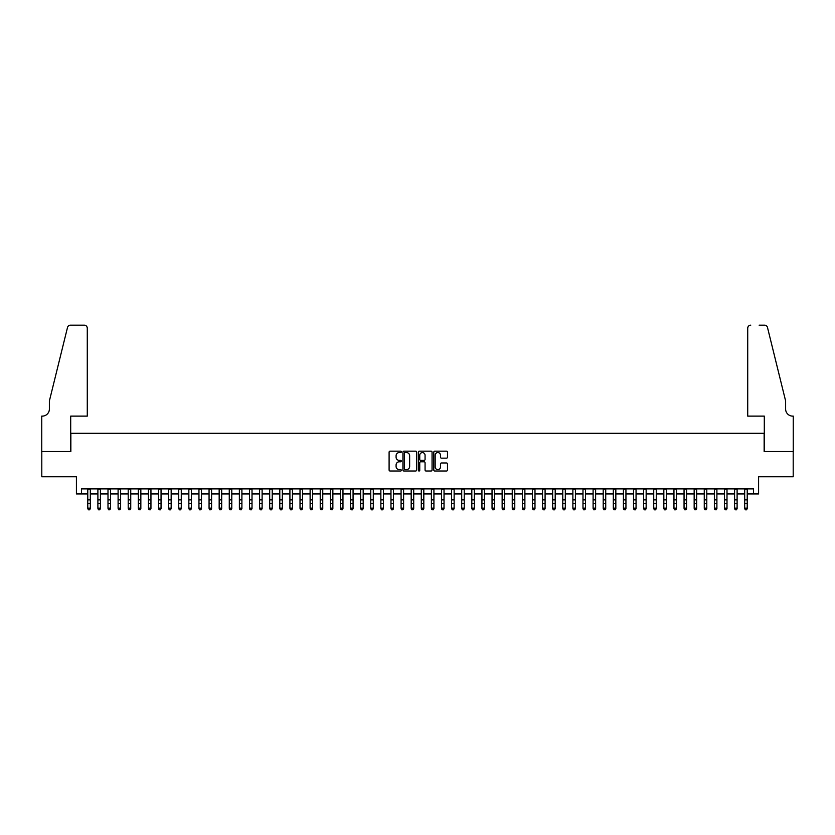 <?xml version="1.0" encoding="UTF-8"?>
<svg xmlns="http://www.w3.org/2000/svg" width="835" height="835" viewBox="0 0 835 835"><rect width="100%" height="100%" fill="white"/><g stroke="black" fill="none" stroke-linecap="round" stroke-linejoin="round"><path stroke-width="1.25" d="M401.332 451.871A0.699 0.699 0 0 0 400.633 451.171L390.091 451.171A0.992 0.992 0 0 0 389.1 452.163L389.1 470.021A0.992 0.992 0 0 0 390.091 471.013L400.633 471.013A0.699 0.699 0 0 0 401.332 470.314A0.699 0.699 0 0 0 400.633 469.625L399.276 469.625A3.173 3.173 0 0 1 396.093 466.452L396.093 464.959A3.173 3.173 0 0 1 399.276 461.786L400.633 461.786A0.699 0.699 0 0 0 401.332 461.087A0.699 0.699 0 0 0 400.633 460.398L399.276 460.398A3.173 3.173 0 0 1 396.093 457.225L396.093 455.733A3.173 3.173 0 0 1 399.276 452.56L400.633 452.56A0.699 0.699 0 0 0 401.332 451.871M446.495 458.164A0.992 0.992 0 0 0 447.487 457.173L447.487 452.163A0.992 0.992 0 0 0 446.495 451.171L434.784 451.171A0.992 0.992 0 0 0 433.793 452.163L433.793 470.021A0.992 0.992 0 0 0 434.784 471.013L446.495 471.013A0.992 0.992 0 0 0 447.487 470.021L447.487 463.968A0.992 0.992 0 0 0 446.495 462.976L441.485 462.976A0.992 0.992 0 0 0 440.494 463.968L440.494 466.974A2.651 2.651 0 0 1 437.832 469.625A2.651 2.651 0 0 1 435.181 466.974L435.181 455.211A2.651 2.651 0 0 1 437.832 452.56A2.651 2.651 0 0 1 440.494 455.211L440.494 457.173A0.992 0.992 0 0 0 441.485 458.164L446.495 458.164M81.465 493.934L81.465 488.882L753.535 488.882L753.535 493.934L758.587 493.934L758.587 476.754L793.198 476.754L793.198 451.495L764.14 451.495L764.14 433.302L70.86 433.302L70.86 451.495L41.802 451.495L41.802 476.754L76.413 476.754L76.413 493.934L87.779 493.934M416.634 452.163A0.992 0.992 0 0 0 415.642 451.171L403.931 451.171A0.992 0.992 0 0 0 402.94 452.163L402.94 470.021A0.992 0.992 0 0 0 403.931 471.013L415.642 471.013A0.992 0.992 0 0 0 416.634 470.021L416.634 452.163M419.358 451.171L431.069 451.171A0.992 0.992 0 0 1 432.06 452.163L432.06 470.021A0.992 0.992 0 0 1 431.069 471.013L426.059 471.013A0.992 0.992 0 0 1 425.067 470.021L425.067 462.778A0.992 0.992 0 0 0 424.076 461.786L420.746 461.786A0.992 0.992 0 0 0 419.755 462.778L419.755 470.314A0.699 0.699 0 0 1 419.066 471.013A0.699 0.699 0 0 1 418.366 470.314L418.366 452.163A0.992 0.992 0 0 1 419.358 451.171M90.316 493.934L97.893 493.934M100.419 493.934L107.997 493.934M110.523 493.934L118.1 493.934M120.626 493.934L128.204 493.934M130.74 493.934L138.318 493.934M140.844 493.934L148.421 493.934M150.947 493.934L158.525 493.934M161.051 493.934L168.639 493.934M171.165 493.934L178.742 493.934M181.268 493.934L188.846 493.934M191.372 493.934L198.949 493.934M201.475 493.934L209.063 493.934M211.589 493.934L219.167 493.934M221.692 493.934L229.27 493.934M231.796 493.934L239.374 493.934M241.899 493.934L249.488 493.934M252.013 493.934L259.591 493.934M262.117 493.934L269.695 493.934M272.22 493.934L279.798 493.934M282.324 493.934L289.912 493.934M292.438 493.934L300.015 493.934M302.541 493.934L310.119 493.934M312.645 493.934L320.223 493.934M322.759 493.934L330.336 493.934M332.862 493.934L340.44 493.934M342.966 493.934L350.543 493.934M353.069 493.934L360.657 493.934M363.183 493.934L370.761 493.934M373.287 493.934L380.864 493.934M383.39 493.934L390.968 493.934M393.494 493.934L401.082 493.934M403.608 493.934L411.185 493.934M413.711 493.934L421.289 493.934M423.815 493.934L431.392 493.934M433.918 493.934L441.506 493.934M444.032 493.934L451.61 493.934M454.136 493.934L461.713 493.934M464.239 493.934L471.817 493.934M474.343 493.934L481.931 493.934M484.457 493.934L492.034 493.934M494.56 493.934L502.138 493.934M504.664 493.934L512.241 493.934M514.777 493.934L522.355 493.934M524.881 493.934L532.459 493.934M534.984 493.934L542.562 493.934M545.088 493.934L552.676 493.934M555.202 493.934L562.78 493.934M565.305 493.934L572.883 493.934M575.409 493.934L582.987 493.934M585.512 493.934L593.101 493.934M595.626 493.934L603.204 493.934M605.73 493.934L613.308 493.934M615.833 493.934L623.411 493.934M625.937 493.934L633.525 493.934M636.051 493.934L643.628 493.934M646.154 493.934L653.732 493.934M656.258 493.934L663.835 493.934M666.361 493.934L673.949 493.934M676.475 493.934L684.053 493.934M686.579 493.934L694.156 493.934M696.682 493.934L704.26 493.934M706.796 493.934L714.374 493.934M716.9 493.934L724.477 493.934M727.003 493.934L734.581 493.934M737.107 493.934L744.684 493.934M747.221 493.934L753.535 493.934M405.027 452.56A0.699 0.699 0 0 0 404.328 453.259L404.328 468.926A0.699 0.699 0 0 0 405.027 469.625L406.468 469.625A3.173 3.173 0 0 0 409.641 466.452L409.641 455.733A3.173 3.173 0 0 0 406.468 452.56L405.027 452.56M425.067 455.263A2.651 2.651 0 0 0 422.406 452.612A2.651 2.651 0 0 0 419.755 455.263L419.755 459.407A0.992 0.992 0 0 0 420.746 460.398L424.076 460.398A0.992 0.992 0 0 0 425.067 459.407L425.067 455.263M90.316 488.882L90.316 508.724L89.554 509.841L88.541 509.611L89.554 509.841M87.779 488.882L87.779 508.16L90.316 508.16L89.554 509.611M88.541 509.841L87.779 508.724L88.541 509.611M87.278 416.122L87.278 328.197A3.027 3.027 0 0 0 84.251 325.159L70.453 325.159A3.027 3.027 0 0 0 67.51 327.466L49.38 400.957L49.38 409.046A7.077 7.077 0 0 1 42.303 416.122L41.75 416.122L41.75 451.495L70.704 451.495L70.704 416.122L87.278 416.122L87.278 328.197C87.09 326.37 86.078 325.358 84.251 325.159L75.86 325.159M67.51 327.466C68.282 325.807 68.282 325.807 67.51 327.466C68.282 325.807 68.282 325.807 67.51 327.466M49.38 409.046A7.077 7.077 0 0 1 42.303 416.122M747.722 416.122L747.722 328.197L747.722 416.122L764.296 416.122L764.296 451.495L793.25 451.495L793.25 416.122L792.697 416.122A7.077 7.077 0 0 1 785.62 409.046A7.077 7.077 0 0 0 792.697 416.122M780.057 378.422L767.49 327.466L785.62 400.957L785.62 409.046M759.14 325.159L764.547 325.159A3.027 3.027 0 0 1 767.49 327.466C766.718 325.807 766.718 325.807 767.49 327.466C766.718 325.807 766.718 325.807 767.49 327.466M750.748 325.159A3.027 3.027 0 0 0 747.722 328.197C747.909 326.37 748.922 325.358 750.748 325.159M100.419 488.882L100.419 508.724L99.657 509.841L98.645 509.611L99.657 509.841M97.893 488.882L97.893 508.16L100.419 508.16L99.657 509.611M98.645 509.841L97.893 508.724L98.645 509.611M110.523 488.882L110.523 508.724L109.761 509.841L108.759 509.611L109.761 509.841M107.997 488.882L107.997 508.16L110.523 508.16L109.761 509.611M108.759 509.841L107.997 508.724L108.759 509.611M120.626 488.882L120.626 508.724L119.875 509.841L118.862 509.611L119.875 509.841M118.1 488.882L118.1 508.16L120.626 508.16L119.875 509.611M118.862 509.841L118.1 508.724L118.862 509.611M130.74 488.882L130.74 508.724L129.978 509.841L128.966 509.611L129.978 509.841M128.204 488.882L128.204 508.16L130.74 508.16L129.978 509.611M128.966 509.841L128.204 508.724L128.966 509.611M140.844 488.882L140.844 508.724L140.082 509.841L139.069 509.611L140.082 509.841M138.318 488.882L138.318 508.16L140.844 508.16L140.082 509.611M139.069 509.841L138.318 508.724L139.069 509.611M150.947 488.882L150.947 508.724L150.185 509.841L149.183 509.611L150.185 509.841M148.421 488.882L148.421 508.16L150.947 508.16L150.185 509.611M149.183 509.841L148.421 508.724L149.183 509.611M161.051 488.882L161.051 508.724L160.299 509.841L159.287 509.611L160.299 509.841M158.525 488.882L158.525 508.16L161.051 508.16L160.299 509.611M159.287 509.841L158.525 508.724L159.287 509.611M171.165 488.882L171.165 508.724L170.403 509.841L169.39 509.611L170.403 509.841M168.639 488.882L168.639 508.16L171.165 508.16L170.403 509.611M169.39 509.841L168.639 508.724L169.39 509.611M181.268 488.882L181.268 508.724L180.506 509.841L179.494 509.611L180.506 509.841M178.742 488.882L178.742 508.16L181.268 508.16L180.506 509.611M179.494 509.841L178.742 508.724L179.494 509.611M191.372 488.882L191.372 508.724L190.62 509.841L189.608 509.611L190.62 509.841M188.846 488.882L188.846 508.16L191.372 508.16L190.62 509.611M189.608 509.841L188.846 508.724L189.608 509.611M201.475 488.882L201.475 508.724L200.724 509.841L199.711 509.611L200.724 509.841M198.949 488.882L198.949 508.16L201.475 508.16L200.724 509.611M199.711 509.841L198.949 508.724L199.711 509.611M211.589 488.882L211.589 508.724L210.827 509.841L209.815 509.611L210.827 509.841M209.063 488.882L209.063 508.16L211.589 508.16L210.827 509.611M209.815 509.841L209.063 508.724L209.815 509.611M221.692 488.882L221.692 508.724L220.931 509.841L219.918 509.611L220.931 509.841M219.167 488.882L219.167 508.16L221.692 508.16L220.931 509.611M219.918 509.841L219.167 508.724L219.918 509.611M231.796 488.882L231.796 508.724L231.044 509.841L230.032 509.611L231.044 509.841M229.27 488.882L229.27 508.16L231.796 508.16L231.044 509.611M230.032 509.841L229.27 508.724L230.032 509.611M241.899 488.882L241.899 508.724L241.148 509.841L240.136 509.611L241.148 509.841M239.374 488.882L239.374 508.16L241.899 508.16L241.148 509.611M240.136 509.841L239.374 508.724L240.136 509.611M252.013 488.882L252.013 508.724L251.251 509.841L250.239 509.611L251.251 509.841M249.488 488.882L249.488 508.16L252.013 508.16L251.251 509.611M250.239 509.841L249.488 508.724L250.239 509.611M262.117 488.882L262.117 508.724L261.355 509.841L260.353 509.611L261.355 509.841M259.591 488.882L259.591 508.16L262.117 508.16L261.355 509.611M260.353 509.841L259.591 508.724L260.353 509.611M272.22 488.882L272.22 508.724L271.469 509.841L270.457 509.611L271.469 509.841M269.695 488.882L269.695 508.16L272.22 508.16L271.469 509.611M270.457 509.841L269.695 508.724L270.457 509.611M282.324 488.882L282.324 508.724L281.572 509.841L280.56 509.611L281.572 509.841M279.798 488.882L279.798 508.16L282.324 508.16L281.572 509.611M280.56 509.841L279.798 508.724L280.56 509.611M292.438 488.882L292.438 508.724L291.676 509.841L290.663 509.611L291.676 509.841M289.912 488.882L289.912 508.16L292.438 508.16L291.676 509.611M290.663 509.841L289.912 508.724L290.663 509.611M302.541 488.882L302.541 508.724L301.779 509.841L300.777 509.611L301.779 509.841M300.015 488.882L300.015 508.16L302.541 508.16L301.779 509.611M300.777 509.841L300.015 508.724L300.777 509.611M312.645 488.882L312.645 508.724L311.893 509.841L310.881 509.611L311.893 509.841M310.119 488.882L310.119 508.16L312.645 508.16L311.893 509.611M310.881 509.841L310.119 508.724L310.881 509.611M322.759 488.882L322.759 508.724L321.997 509.841L320.984 509.611L321.997 509.841M320.223 488.882L320.223 508.16L322.759 508.16L321.997 509.611M320.984 509.841L320.223 508.724L320.984 509.611M332.862 488.882L332.862 508.724L332.1 509.841L331.088 509.611L332.1 509.841M330.336 488.882L330.336 508.16L332.862 508.16L332.1 509.611M331.088 509.841L330.336 508.724L331.088 509.611M342.966 488.882L342.966 508.724L342.204 509.841L341.202 509.611L342.204 509.841M340.44 488.882L340.44 508.16L342.966 508.16L342.204 509.611M341.202 509.841L340.44 508.724L341.202 509.611M353.069 488.882L353.069 508.724L352.318 509.841L351.305 509.611L352.318 509.841M350.543 488.882L350.543 508.16L353.069 508.16L352.318 509.611M351.305 509.841L350.543 508.724L351.305 509.611M363.183 488.882L363.183 508.724L362.421 509.841L361.409 509.611L362.421 509.841M360.657 488.882L360.657 508.16L363.183 508.16L362.421 509.611M361.409 509.841L360.657 508.724L361.409 509.611M373.287 488.882L373.287 508.724L372.525 509.841L371.512 509.611L372.525 509.841M370.761 488.882L370.761 508.16L373.287 508.16L372.525 509.611M371.512 509.841L370.761 508.724L371.512 509.611M383.39 488.882L383.39 508.724L382.628 509.841L381.626 509.611L382.628 509.841M380.864 488.882L380.864 508.16L383.39 508.16L382.628 509.611M381.626 509.841L380.864 508.724L381.626 509.611M393.494 488.882L393.494 508.724L392.742 509.841L391.73 509.611L392.742 509.841M390.968 488.882L390.968 508.16L393.494 508.16L392.742 509.611M391.73 509.841L390.968 508.724L391.73 509.611M403.608 488.882L403.608 508.724L402.846 509.841L401.833 509.611L402.846 509.841M401.082 488.882L401.082 508.16L403.608 508.16L402.846 509.611M401.833 509.841L401.082 508.724L401.833 509.611M413.711 488.882L413.711 508.724L412.949 509.841L411.937 509.611L412.949 509.841M411.185 488.882L411.185 508.16L413.711 508.16L412.949 509.611M411.937 509.841L411.185 508.724L411.937 509.611M423.815 488.882L423.815 508.724L423.063 509.841L422.051 509.611L423.063 509.841M421.289 488.882L421.289 508.16L423.815 508.16L423.063 509.611M422.051 509.841L421.289 508.724L422.051 509.611M433.918 488.882L433.918 508.724L433.167 509.841L432.154 509.611L433.167 509.841M431.392 488.882L431.392 508.16L433.918 508.16L433.167 509.611M432.154 509.841L431.392 508.724L432.154 509.611M444.032 488.882L444.032 508.724L443.27 509.841L442.258 509.611L443.27 509.841M441.506 488.882L441.506 508.16L444.032 508.16L443.27 509.611M442.258 509.841L441.506 508.724L442.258 509.611M454.136 488.882L454.136 508.724L453.374 509.841L452.372 509.611L453.374 509.841M451.61 488.882L451.61 508.16L454.136 508.16L453.374 509.611M452.372 509.841L451.61 508.724L452.372 509.611M464.239 488.882L464.239 508.724L463.488 509.841L462.475 509.611L463.488 509.841M461.713 488.882L461.713 508.16L464.239 508.16L463.488 509.611M462.475 509.841L461.713 508.724L462.475 509.611M474.343 488.882L474.343 508.724L473.591 509.841L472.579 509.611L473.591 509.841M471.817 488.882L471.817 508.16L474.343 508.16L473.591 509.611M472.579 509.841L471.817 508.724L472.579 509.611M484.457 488.882L484.457 508.724L483.695 509.841L482.682 509.611L483.695 509.841M481.931 488.882L481.931 508.16L484.457 508.16L483.695 509.611M482.682 509.841L481.931 508.724L482.682 509.611M494.56 488.882L494.56 508.724L493.798 509.841L492.796 509.611L493.798 509.841M492.034 488.882L492.034 508.16L494.56 508.16L493.798 509.611M492.796 509.841L492.034 508.724L492.796 509.611M504.664 488.882L504.664 508.724L503.912 509.841L502.9 509.611L503.912 509.841M502.138 488.882L502.138 508.16L504.664 508.16L503.912 509.611M502.9 509.841L502.138 508.724L502.9 509.611M514.777 488.882L514.777 508.724L514.016 509.841L513.003 509.611L514.016 509.841M512.241 488.882L512.241 508.16L514.777 508.16L514.016 509.611M513.003 509.841L512.241 508.724L513.003 509.611M524.881 488.882L524.881 508.724L524.119 509.841L523.107 509.611L524.119 509.841M522.355 488.882L522.355 508.16L524.881 508.16L524.119 509.611M523.107 509.841L522.355 508.724L523.107 509.611M534.984 488.882L534.984 508.724L534.223 509.841L533.221 509.611L534.223 509.841M532.459 488.882L532.459 508.16L534.984 508.16L534.223 509.611M533.221 509.841L532.459 508.724L533.221 509.611M545.088 488.882L545.088 508.724L544.337 509.841L543.324 509.611L544.337 509.841M542.562 488.882L542.562 508.16L545.088 508.16L544.337 509.611M543.324 509.841L542.562 508.724L543.324 509.611M555.202 488.882L555.202 508.724L554.44 509.841L553.428 509.611L554.44 509.841M552.676 488.882L552.676 508.16L555.202 508.16L554.44 509.611M553.428 509.841L552.676 508.724L553.428 509.611M565.305 488.882L565.305 508.724L564.543 509.841L563.531 509.611L564.543 509.841M562.78 488.882L562.78 508.16L565.305 508.16L564.543 509.611M563.531 509.841L562.78 508.724L563.531 509.611M575.409 488.882L575.409 508.724L574.647 509.841L573.645 509.611L574.647 509.841M572.883 488.882L572.883 508.16L575.409 508.16L574.647 509.611M573.645 509.841L572.883 508.724L573.645 509.611M585.512 488.882L585.512 508.724L584.761 509.841L583.748 509.611L584.761 509.841M582.987 488.882L582.987 508.16L585.512 508.16L584.761 509.611M583.748 509.841L582.987 508.724L583.748 509.611M595.626 488.882L595.626 508.724L594.864 509.841L593.852 509.611L594.864 509.841M593.101 488.882L593.101 508.16L595.626 508.16L594.864 509.611M593.852 509.841L593.101 508.724L593.852 509.611M605.73 488.882L605.73 508.724L604.968 509.841L603.955 509.611L604.968 509.841M603.204 488.882L603.204 508.16L605.73 508.16L604.968 509.611M603.955 509.841L603.204 508.724L603.955 509.611M615.833 488.882L615.833 508.724L615.082 509.841L614.069 509.611L615.082 509.841M613.308 488.882L613.308 508.16L615.833 508.16L615.082 509.611M614.069 509.841L613.308 508.724L614.069 509.611M625.937 488.882L625.937 508.724L625.185 509.841L624.173 509.611L625.185 509.841M623.411 488.882L623.411 508.16L625.937 508.16L625.185 509.611M624.173 509.841L623.411 508.724L624.173 509.611M636.051 488.882L636.051 508.724L635.289 509.841L634.276 509.611L635.289 509.841M633.525 488.882L633.525 508.16L636.051 508.16L635.289 509.611M634.276 509.841L633.525 508.724L634.276 509.611M646.154 488.882L646.154 508.724L645.392 509.841L644.38 509.611L645.392 509.841M643.628 488.882L643.628 508.16L646.154 508.16L645.392 509.611M644.38 509.841L643.628 508.724L644.38 509.611M656.258 488.882L656.258 508.724L655.506 509.841L654.494 509.611L655.506 509.841M653.732 488.882L653.732 508.16L656.258 508.16L655.506 509.611M654.494 509.841L653.732 508.724L654.494 509.611M666.361 488.882L666.361 508.724L665.61 509.841L664.597 509.611L665.61 509.841M663.835 488.882L663.835 508.16L666.361 508.16L665.61 509.611M664.597 509.841L663.835 508.724L664.597 509.611M676.475 488.882L676.475 508.724L675.713 509.841L674.701 509.611L675.713 509.841M673.949 488.882L673.949 508.16L676.475 508.16L675.713 509.611M674.701 509.841L673.949 508.724L674.701 509.611M686.579 488.882L686.579 508.724L685.817 509.841L684.815 509.611L685.817 509.841M684.053 488.882L684.053 508.16L686.579 508.16L685.817 509.611M684.815 509.841L684.053 508.724L684.815 509.611M696.682 488.882L696.682 508.724L695.931 509.841L694.918 509.611L695.931 509.841M694.156 488.882L694.156 508.16L696.682 508.16L695.931 509.611M694.918 509.841L694.156 508.724L694.918 509.611M706.796 488.882L706.796 508.724L706.034 509.841L705.022 509.611L706.034 509.841M704.26 488.882L704.26 508.16L706.796 508.16L706.034 509.611M705.022 509.841L704.26 508.724L705.022 509.611M716.9 488.882L716.9 508.724L716.138 509.841L715.125 509.611L716.138 509.841M714.374 488.882L714.374 508.16L716.9 508.16L716.138 509.611M715.125 509.841L714.374 508.724L715.125 509.611M727.003 488.882L727.003 508.724L726.241 509.841L725.239 509.611L726.241 509.841M724.477 488.882L724.477 508.16L727.003 508.16L726.241 509.611M725.239 509.841L724.477 508.724L725.239 509.611M737.107 488.882L737.107 508.724L736.355 509.841L735.343 509.611L736.355 509.841M734.581 488.882L734.581 508.16L737.107 508.16L736.355 509.611M735.343 509.841L734.581 508.724L735.343 509.611M747.221 488.882L747.221 508.724L746.459 509.841L745.446 509.611L746.459 509.841M744.684 488.882L744.684 508.16L747.221 508.16L746.459 509.611M745.446 509.841L744.684 508.724L745.446 509.611M90.316 499.883L87.779 499.883M90.316 503.348L87.779 503.348M90.316 489.216L87.779 489.216M100.419 499.883L97.893 499.883M100.419 503.348L97.893 503.348M100.419 489.216L97.893 489.216M110.523 499.883L107.997 499.883M110.523 503.348L107.997 503.348M110.523 489.216L107.997 489.216M120.626 499.883L118.1 499.883M120.626 503.348L118.1 503.348M120.626 489.216L118.1 489.216M130.74 499.883L128.204 499.883M130.74 503.348L128.204 503.348M130.74 489.216L128.204 489.216M140.844 499.883L138.318 499.883M140.844 503.348L138.318 503.348M140.844 489.216L138.318 489.216M150.947 499.883L148.421 499.883M150.947 503.348L148.421 503.348M150.947 489.216L148.421 489.216M161.051 499.883L158.525 499.883M161.051 503.348L158.525 503.348M161.051 489.216L158.525 489.216M171.165 499.883L168.639 499.883M171.165 503.348L168.639 503.348M171.165 489.216L168.639 489.216M181.268 499.883L178.742 499.883M181.268 503.348L178.742 503.348M181.268 489.216L178.742 489.216M191.372 499.883L188.846 499.883M191.372 503.348L188.846 503.348M191.372 489.216L188.846 489.216M201.475 499.883L198.949 499.883M201.475 503.348L198.949 503.348M201.475 489.216L198.949 489.216M211.589 499.883L209.063 499.883M211.589 503.348L209.063 503.348M211.589 489.216L209.063 489.216M221.692 499.883L219.167 499.883M221.692 503.348L219.167 503.348M221.692 489.216L219.167 489.216M231.796 499.883L229.27 499.883M231.796 503.348L229.27 503.348M231.796 489.216L229.27 489.216M241.899 499.883L239.374 499.883M241.899 503.348L239.374 503.348M241.899 489.216L239.374 489.216M252.013 499.883L249.488 499.883M252.013 503.348L249.488 503.348M252.013 489.216L249.488 489.216M262.117 499.883L259.591 499.883M262.117 503.348L259.591 503.348M262.117 489.216L259.591 489.216M272.22 499.883L269.695 499.883M272.22 503.348L269.695 503.348M272.22 489.216L269.695 489.216M282.324 499.883L279.798 499.883M282.324 503.348L279.798 503.348M282.324 489.216L279.798 489.216M292.438 499.883L289.912 499.883M292.438 503.348L289.912 503.348M292.438 489.216L289.912 489.216M302.541 499.883L300.015 499.883M302.541 503.348L300.015 503.348M302.541 489.216L300.015 489.216M312.645 499.883L310.119 499.883M312.645 503.348L310.119 503.348M312.645 489.216L310.119 489.216M322.759 499.883L320.223 499.883M322.759 503.348L320.223 503.348M322.759 489.216L320.223 489.216M332.862 499.883L330.336 499.883M332.862 503.348L330.336 503.348M332.862 489.216L330.336 489.216M342.966 499.883L340.44 499.883M342.966 503.348L340.44 503.348M342.966 489.216L340.44 489.216M353.069 499.883L350.543 499.883M353.069 503.348L350.543 503.348M353.069 489.216L350.543 489.216M363.183 499.883L360.657 499.883M363.183 503.348L360.657 503.348M363.183 489.216L360.657 489.216M373.287 499.883L370.761 499.883M373.287 503.348L370.761 503.348M373.287 489.216L370.761 489.216M383.39 499.883L380.864 499.883M383.39 503.348L380.864 503.348M383.39 489.216L380.864 489.216M393.494 499.883L390.968 499.883M393.494 503.348L390.968 503.348M393.494 489.216L390.968 489.216M403.608 499.883L401.082 499.883M403.608 503.348L401.082 503.348M403.608 489.216L401.082 489.216M413.711 499.883L411.185 499.883M413.711 503.348L411.185 503.348M413.711 489.216L411.185 489.216M423.815 499.883L421.289 499.883M423.815 503.348L421.289 503.348M423.815 489.216L421.289 489.216M433.918 499.883L431.392 499.883M433.918 503.348L431.392 503.348M433.918 489.216L431.392 489.216M444.032 499.883L441.506 499.883M444.032 503.348L441.506 503.348M444.032 489.216L441.506 489.216M454.136 499.883L451.61 499.883M454.136 503.348L451.61 503.348M454.136 489.216L451.61 489.216M464.239 499.883L461.713 499.883M464.239 503.348L461.713 503.348M464.239 489.216L461.713 489.216M474.343 499.883L471.817 499.883M474.343 503.348L471.817 503.348M474.343 489.216L471.817 489.216M484.457 499.883L481.931 499.883M484.457 503.348L481.931 503.348M484.457 489.216L481.931 489.216M494.56 499.883L492.034 499.883M494.56 503.348L492.034 503.348M494.56 489.216L492.034 489.216M504.664 499.883L502.138 499.883M504.664 503.348L502.138 503.348M504.664 489.216L502.138 489.216M514.777 499.883L512.241 499.883M514.777 503.348L512.241 503.348M514.777 489.216L512.241 489.216M524.881 499.883L522.355 499.883M524.881 503.348L522.355 503.348M524.881 489.216L522.355 489.216M534.984 499.883L532.459 499.883M534.984 503.348L532.459 503.348M534.984 489.216L532.459 489.216M545.088 499.883L542.562 499.883M545.088 503.348L542.562 503.348M545.088 489.216L542.562 489.216M555.202 499.883L552.676 499.883M555.202 503.348L552.676 503.348M555.202 489.216L552.676 489.216M565.305 499.883L562.78 499.883M565.305 503.348L562.78 503.348M565.305 489.216L562.78 489.216M575.409 499.883L572.883 499.883M575.409 503.348L572.883 503.348M575.409 489.216L572.883 489.216M585.512 499.883L582.987 499.883M585.512 503.348L582.987 503.348M585.512 489.216L582.987 489.216M595.626 499.883L593.101 499.883M595.626 503.348L593.101 503.348M595.626 489.216L593.101 489.216M605.73 499.883L603.204 499.883M605.73 503.348L603.204 503.348M605.73 489.216L603.204 489.216M615.833 499.883L613.308 499.883M615.833 503.348L613.308 503.348M615.833 489.216L613.308 489.216M625.937 499.883L623.411 499.883M625.937 503.348L623.411 503.348M625.937 489.216L623.411 489.216M636.051 499.883L633.525 499.883M636.051 503.348L633.525 503.348M636.051 489.216L633.525 489.216M646.154 499.883L643.628 499.883M646.154 503.348L643.628 503.348M646.154 489.216L643.628 489.216M656.258 499.883L653.732 499.883M656.258 503.348L653.732 503.348M656.258 489.216L653.732 489.216M666.361 499.883L663.835 499.883M666.361 503.348L663.835 503.348M666.361 489.216L663.835 489.216M676.475 499.883L673.949 499.883M676.475 503.348L673.949 503.348M676.475 489.216L673.949 489.216M686.579 499.883L684.053 499.883M686.579 503.348L684.053 503.348M686.579 489.216L684.053 489.216M696.682 499.883L694.156 499.883M696.682 503.348L694.156 503.348M696.682 489.216L694.156 489.216M706.796 499.883L704.26 499.883M706.796 503.348L704.26 503.348M706.796 489.216L704.26 489.216M716.9 499.883L714.374 499.883M716.9 503.348L714.374 503.348M716.9 489.216L714.374 489.216M727.003 499.883L724.477 499.883M727.003 503.348L724.477 503.348M727.003 489.216L724.477 489.216M737.107 499.883L734.581 499.883M737.107 503.348L734.581 503.348M737.107 489.216L734.581 489.216M747.221 499.883L744.684 499.883M747.221 503.348L744.684 503.348M747.221 489.216L744.684 489.216"/></g></svg>
